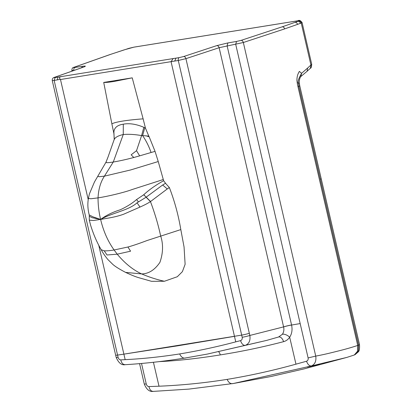 <?xml version="1.0" encoding="UTF-8"?>
<svg xmlns="http://www.w3.org/2000/svg" width="412" height="412" viewBox="0 0 412 412"><rect width="100%" height="100%" fill="white"/><g stroke="black" fill="none" stroke-linecap="round" stroke-linejoin="round"><path stroke-width="0.62" d="M302.078 22.542L301.229 23.021L310.921 65.014L311.704 64.241C311.549 66.904 311.117 68.222 310.401 68.201L307.084 71.281L307.625 68.057L310.921 65.014L310.37 68.232M104.226 250.826C106.723 250.96 110.019 250.676 114.103 249.981L117.235 254.183L107.012 254.982L104.226 250.826L101.198 249.718C102.681 252.623 104.89 255.873 107.831 259.478L112.697 264.277C114.891 266.317 119.197 269.026 125.614 272.399C131.711 275.247 136.377 277.091 139.601 277.93L151.477 281.303L164.414 281.262L177.309 276.725L182.387 271.668L185.122 264.293L184.061 247.015L180.817 229.587L147.032 240.541C139.004 243.574 132.633 245.737 127.921 247.015L130.573 251.191L117.235 254.183C124.785 263.258 132.916 269.834 141.635 273.923L125.614 272.399M101.203 249.718C96.928 242.39 93.416 234.273 90.666 225.369L89.291 220.152L89.27 216.279L92.195 217.727L100.616 219.426L93.282 220.508L89.286 220.152M137.057 202.802L146.106 197.224L150.452 201.592C148.047 203.204 144.566 205.032 140.008 207.066L123.796 214.158C120.067 215.543 115.53 216.748 110.195 217.768L100.616 219.426C111.194 213.117 128.91 210.367 137.047 202.807L140.013 207.066M106.878 160.005L107.959 157.209L105.961 162.24L94.482 181.929L89.383 193.944L88.4 198.46C87.478 203.791 87.756 209.275 89.234 214.925L93.019 216.867L100.616 219.426C103.391 231.122 107.882 241.303 114.103 249.981L127.921 247.009M114.057 140.023C114.696 137.618 117.76 135.79 123.255 134.528L113.269 162.024C107.511 162.931 105.173 162.905 106.245 161.942M114.217 139.452L113.892 132.113L114.217 139.441L107.975 157.173M113.892 132.113C114.206 127.73 117.343 125.088 123.301 124.187C129.296 123.039 136.14 124.074 143.829 127.298L141.594 135.589C134.714 134.389 128.601 134.034 123.255 134.528L123.301 124.187M98.71 245.078L123.888 354.145L177.345 345.874L234.48 336.352L235.762 341.862C216.717 346.889 198.018 350.911 179.663 353.934C161.051 356.859 142.887 358.764 125.171 359.655L123.888 354.145L241.684 335.116L242.189 337.289C242.452 339.009 241.906 340.121 240.541 340.626C241.674 343.855 243.235 345.447 245.233 345.39L207.54 354.037L185.802 357.92C164.671 361.273 144.458 363.528 125.166 364.692L125.166 364.692C121.535 365.372 118.532 362.915 116.153 357.322L116.153 357.322A6.123 0.505 -13 0 0 118.064 357.256C118.568 358.94 119.475 359.82 120.783 359.892C121.581 363.209 123.162 364.795 125.531 364.651M120.783 359.892L125.171 359.655M143.829 127.298L144.797 127.792L142.593 135.574L141.61 135.594L136.516 150.684L139.653 155.849L133.797 157.508L131.165 154.814L136.516 150.684M145.936 135.785L149.18 136.81L148.804 136.125L142.593 135.574C146.126 140.744 148.953 146.389 151.075 152.502L139.653 155.849M133.797 157.508C126.062 159.542 119.222 161.051 113.269 162.024L104.421 176.151C100.595 181.996 98.468 189.237 98.046 197.873C98.035 205.094 98.89 212.278 100.616 219.426C106.054 215.383 112.594 212.175 120.242 209.79C126.747 206.783 132.185 203.379 136.552 199.573M138.483 201.926L136.552 199.578L143.783 194.722L146.193 197.157L143.706 194.783M165.516 183.268L162.689 185.009L167.262 188.948L150.56 201.514L146.193 197.157L162.694 184.967M150.56 201.514L150.452 201.592C154.799 213.102 158.193 224.535 160.639 235.896C163.389 244.177 163.152 252.994 159.918 262.351C154.732 269.968 148.634 273.826 141.635 273.923C149.175 277.132 156.771 279.578 164.414 281.262M114.175 81.432C108.943 82.266 105.457 82.601 103.721 82.431L132.237 77.842L114.175 81.432M88.4 198.46L91.067 198.749L98.046 197.873C108.505 196.287 125.186 192.177 132.123 189.535L163.296 179.524L163.631 180.713C155.571 185.215 148.959 189.886 143.783 194.722M97.742 176.259L99.101 176.727L104.421 176.151L130.563 169.976L158.239 161.54L163.296 179.524M114.289 139.132L113.846 132.772M113.836 133.236L111.879 123.883C113.439 122.93 117.023 122.004 122.642 121.092C128.616 120.15 135.44 119.403 143.124 118.857L145.467 128.147L144.797 127.792M111.879 123.883L103.721 82.431M235.762 341.862L240.541 340.626M298.633 21.007A2.451 2.07 69.5 0 1 301.229 23.021L297.541 24.38C297.083 22.969 296.233 22.289 294.992 22.351L298.633 21.007C299.498 20.657 299.241 20.585 297.855 20.785L133.818 47.174L129.172 48.271L111.25 54.147L74.263 67.213C73.377 67.563 73.588 67.645 74.896 67.465L82.601 66.306C85.845 65.863 86.206 66.105 83.677 67.038L54.667 77.286C53.776 77.626 53.921 77.724 55.095 77.574L179.215 57.608L183.634 56.537L216.743 45.629L227.898 42.925L227.11 45.784L291.583 325.037C292.551 329.682 291.917 333.746 289.682 337.217L295.965 364.172C272.821 370.573 249.873 375.646 227.125 379.385C204.11 383.011 181.404 385.282 159.011 386.209L148.943 386.585C147.64 386.487 146.739 385.617 146.25 383.963L144.282 384.036L139.57 363.626M55.095 77.574L54.163 80.458L60.306 79.284L60.487 79.521L88.209 199.604M132.237 77.842L143.124 118.857M145.467 128.147L148.809 136.13M149.18 136.81L155.046 151.369L151.075 152.502M155.046 151.369L158.239 161.54M163.631 180.713L165.526 183.227M165.49 183.252L169.368 187.578L167.262 188.948M169.368 187.578C174.564 201.01 178.375 215.013 180.817 229.587M291.567 324.965A6.123 0.505 -13 0 0 283.595 326.891L249.837 335.456A6.123 0.505 167 0 1 242.189 337.289M60.487 79.521L178.283 60.487L241.684 335.116A6.123 0.505 -13 0 0 249.332 333.282L249.837 335.456C250.589 340.539 249.054 343.85 245.233 345.39L266.775 340.369L278.569 337.006L282.395 334.271A6.123 3.054 -146.1 0 1 289.682 337.217C288.117 339.503 286.082 340.987 283.58 341.666A6.123 3.559 75 0 0 278.646 336.985M159.66 361.576A6.123 4.105 -92.7 0 1 159.665 361.602L159.341 361.612M283.58 341.666C262.614 347.136 241.525 351.549 220.317 354.907C198.023 358.481 177.804 360.716 159.665 361.602M148.943 386.585C149.664 389.85 151.173 391.446 153.46 391.369M295.965 364.172L306.528 361.231C307.692 364.399 309.283 365.98 311.302 365.974L233.47 383.484L188.907 389.103L153.12 391.4C149.443 391.894 146.492 389.443 144.282 384.036M57.917 77.168L57.278 79.933M59.848 76.89L61.084 76.725C59.251 77.008 58.993 77.858 60.306 79.284M171.078 61.728L234.48 336.352M278.78 336.944L266.77 340.369L207.54 354.037M179.215 57.608C178.417 57.901 178.102 58.864 178.283 60.487L185.93 58.653L219.143 47.715L283.605 326.937C284.203 329.718 283.801 332.16 282.395 334.271M299.776 85.876L321.231 178.808L320.315 179.287L298.854 86.36L299.776 85.876L299.354 83.317L298.401 82.977C297.552 81.664 298.618 78.445 301.599 73.315L300.812 76.56L307.084 71.281M227.898 42.925L236.493 41.463L235.705 44.321L308.104 357.92L315.736 356.102C316.431 361.128 314.953 364.414 311.302 365.974L346.95 357.379L354.289 355L357.534 351.22L357.719 345.452L297.536 84.759L296.944 80.706C296.872 77.657 297.418 75.025 298.582 72.821L299.349 71.394L301.599 73.315L307.625 68.057M173.565 58.607L172.067 58.87C172.983 58.71 172.685 59.565 171.16 61.445M176.017 58.154L174.703 61.043M307.445 367.082L319.532 364.342M355.129 354.593L358.43 350.741L358.579 345.05A5.51 0.458 -13 0 0 359.501 344.566L359.501 344.566C359.722 348.707 359.29 351.173 358.203 351.956L355.129 354.593M297.979 86.675L298.86 86.36L298.401 82.977L297.165 82.874M297.541 24.38L284.641 28.902C284.187 27.486 283.379 26.795 282.21 26.826L241.072 40.371L236.493 41.463M308.104 357.92C308.372 359.609 307.846 360.711 306.528 361.231M346.95 357.379L304.226 368.864L271.014 376.501L233.47 383.484M241.072 40.371C242.143 40.376 242.895 41.087 243.338 42.503L315.736 356.102C323.317 354.696 329.167 353.29 337.289 351.24C344.782 349.412 351.591 347.481 357.719 345.441M179.663 353.934C181.29 357.389 183.417 358.708 186.039 357.879M116.153 357.322L115.648 355.149A6.123 0.505 -13 0 0 117.564 355.082L118.064 357.256M54.667 77.286L54.384 77.363C52.891 77.76 52.18 78.816 52.252 80.525L54.163 80.458L117.564 355.082L123.888 354.145M74.263 67.213L73.964 67.29C72.589 67.444 71.894 68.495 71.884 70.437L73.861 70.426M141.517 363.461L146.25 383.963M74.896 67.465C73.969 67.928 73.619 68.897 73.846 70.364L74.181 70.313M218.669 351.776A6.123 3.852 -99.1 0 1 220.317 354.907M153.429 362.282L159.011 386.209M110.159 54.518L124.002 49.924M124.393 49.795L133.967 47.138A2.451 1.483 -99.4 0 0 133.818 47.174M82.601 66.306L81.519 67.759M83.677 67.038L84.259 66.826M183.634 56.537C184.725 56.532 185.488 57.237 185.93 58.653L249.332 333.282M128.019 48.637A2.451 1.705 -107.6 0 0 127.813 48.683A2.451 1.705 -107.6 0 0 127.643 48.755M129.172 48.271A2.451 1.689 -107.5 0 0 128.966 48.317A2.451 1.689 -107.5 0 0 128.807 48.389M227.125 379.385C228.727 382.866 230.849 384.231 233.491 383.479M216.743 45.629C217.891 45.603 218.695 46.299 219.143 47.715L243.338 42.503L284.641 28.902M297.788 21.321A2.451 2.055 69.6 0 1 300.379 23.371M297.855 20.785A2.451 1.597 -98.9 0 1 298.041 20.739A2.451 1.597 -98.9 0 1 298.226 20.729M300.178 323.575L291.583 325.037A6.123 0.525 -12.8 0 0 283.605 326.937M357.724 345.462L358.579 345.05L320.315 179.287M282.21 26.826L294.992 22.351M89.234 214.93L89.27 216.274M71.879 70.437L72.028 71.07M52.247 80.525L115.648 355.149M73.964 67.29L109.983 54.559M54.384 77.363L83.425 67.099M311.704 64.241L302.078 22.547C300.544 20.497 299.194 19.894 298.025 20.744L133.967 47.138M299.354 83.317C298.793 80.927 300.157 76.962 300.812 76.56M321.231 178.808L359.501 344.566M354.289 355L355.149 354.583"/></g></svg>
